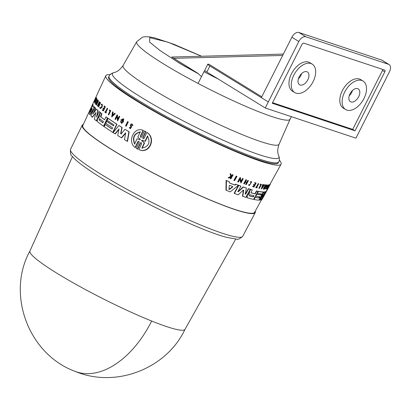 <?xml version="1.0" encoding="UTF-8"?>
<svg xmlns="http://www.w3.org/2000/svg" width="410" height="410" viewBox="0 0 410 410"><rect width="100%" height="100%" fill="white"/><g stroke="black" fill="none" stroke-linecap="round" stroke-linejoin="round"><path stroke-width="0.61" d="M151.664 321.03A86.869 53.028 111.8 0 1 74.907 371.281C28.628 354.353 6.027 294.272 29.94 250.976A86.869 9.681 26.8 0 0 29.92 251.028A86.869 9.681 26.8 0 0 43.609 264.553A86.869 9.681 26.8 0 0 151.664 321.03A86.869 9.681 26.8 0 0 184.992 329.358L235.735 239.076M201.494 76.614L198.163 73.626A78.863 8.789 -153.2 0 1 179.262 63.058L172.185 58.456L179.313 62.95A78.863 8.789 26.8 0 0 198.214 73.518L171.785 57.026L283.361 54.084M255.24 211.176A96.919 10.803 -153.2 0 1 255.24 212.585A96.919 10.803 -153.2 0 1 192.147 192.141A96.919 10.803 -153.2 0 1 97.483 140.307A96.919 10.803 -153.2 0 1 82.22 125.188A96.919 10.803 -153.2 0 1 83.358 124.353M92.947 114.026L96.437 109.229L96.698 109.337A97.098 10.824 26.8 0 0 98.103 110.618L96.524 117.173M96.529 117.106L99.112 111.607L99.369 111.71A97.098 10.824 26.8 0 0 100.455 112.606L96.555 120.899L96.299 120.796A97.114 10.824 -153.2 0 1 94.372 119.182L95.894 112.463M95.955 112.663L92.455 117.286L92.188 117.178A97.114 10.824 -153.2 0 1 90.876 115.815L94.761 107.517A97.436 10.86 26.8 0 0 95.448 108.25L93.08 113.836M94.761 107.517L95.033 107.625A97.098 10.824 26.8 0 0 95.714 108.358L93.137 113.862M101.926 113.775L101.675 113.672A97.436 10.86 -153.2 0 1 100.511 112.755L100.768 112.858A97.098 10.824 26.8 0 0 101.926 113.775L100.824 116.886A96.98 10.809 26.8 0 0 104.627 119.725M100.824 116.886L100.568 116.788A97.324 10.85 26.8 0 0 104.596 119.787L105.964 116.876L106.216 116.978A97.098 10.824 26.8 0 0 107.707 118.039L103.807 126.331L103.556 126.229A97.114 10.824 -153.2 0 1 97.303 121.596L97.37 119.433L97.816 118.485L99.082 117.393L99.609 114.682L100.511 112.755M94.91 107.487L94.638 107.379A97.436 10.86 -153.2 0 1 93.998 106.61L94.274 106.723A97.098 10.824 26.8 0 0 94.91 107.487L94.859 107.558M94.495 108.091L90.133 114.672L89.851 114.559A97.114 10.824 -153.2 0 1 89.206 113.539L92.706 104.335A97.436 10.86 26.8 0 0 92.921 104.934L92.511 106.036A97.401 10.855 26.8 0 0 93.434 107.471L93.998 106.61M92.706 104.335L93.003 104.453A97.098 10.824 26.8 0 0 93.213 105.047L92.803 106.149A97.057 10.819 26.8 0 0 93.526 107.333M96.714 102.326L95.796 104.289L95.525 104.176A97.544 10.875 -153.2 0 1 95.422 104.058L97.442 99.738L97.718 99.85A97.37 10.855 26.8 0 0 97.816 99.968L97.144 102.679M97.554 100.532L97.278 100.419L96.678 103.674L98.139 100.547L98.41 100.655A97.37 10.855 26.8 0 0 98.528 100.788L96.509 105.103L96.237 104.996L96.944 101.142L95.525 104.176M98.656 104.283L97.795 106.113L97.534 106.005A97.549 10.875 -153.2 0 1 97.39 105.867L99.312 101.762A97.713 10.891 26.8 0 0 99.456 101.9L98.502 103.935A97.631 10.885 26.8 0 0 99.179 104.576L100.132 102.541A97.713 10.891 26.8 0 0 100.291 102.69L98.364 106.795A97.549 10.875 -153.2 0 1 98.205 106.646L99.066 104.822A97.621 10.88 -153.2 0 1 98.39 104.181L97.534 106.005M99.312 101.762L99.579 101.87A97.37 10.855 26.8 0 0 99.722 102.008L98.769 104.043A97.293 10.844 26.8 0 0 99.225 104.478M100.132 102.541L100.394 102.649A97.37 10.855 26.8 0 0 100.552 102.792L98.625 106.897L98.364 106.795M104.166 105.975L104.422 106.077A97.37 10.855 26.8 0 0 105.355 106.81L103.422 110.915L103.171 110.813A97.549 10.875 -153.2 0 1 102.239 110.08L102.403 109.731A97.565 10.875 -153.2 0 0 103.135 110.31L103.709 109.091A97.611 10.88 26.8 0 1 102.977 108.512L103.212 108.009A97.631 10.885 -153.2 0 0 103.945 108.583L104.729 106.918A97.698 10.891 26.8 0 1 103.996 106.339L104.166 105.975A97.713 10.891 26.8 0 0 105.098 106.713L103.171 110.813M102.403 109.731L102.654 109.834A97.226 10.839 26.8 0 0 103.166 110.239M103.212 108.009L103.469 108.107A97.293 10.844 26.8 0 0 103.981 108.517M94.367 101.659L94.131 101.562A97.549 10.875 -153.2 0 1 94.1 101.475L96.001 97.324L96.299 97.442A97.37 10.855 26.8 0 0 96.324 97.534L96.227 97.805M96.324 97.534L96.027 97.416L95.258 99.615L96.171 97.785L96.463 97.903A97.37 10.855 26.8 0 0 96.493 97.975L94.582 102.085L94.295 101.972A97.549 10.875 -153.2 0 1 94.259 101.895L94.997 100.306A97.611 10.88 -153.2 0 1 94.961 100.23L94.131 101.562M101.552 104.33L102.239 104.283C102.608 106.533 101.957 107.912 100.291 108.43M102.039 104.709L101.234 104.642L101.29 104.227L102.239 104.283M101.782 104.606L101.234 104.642L101.782 104.606C102.069 106.39 101.557 107.492 100.235 107.902L100.025 107.261L100.491 108.004M107.179 108.291L107.43 108.394A97.37 10.855 26.8 0 0 107.671 108.568L105.903 112.325A97.226 10.839 26.8 0 0 106.41 112.699L105.995 112.945A97.549 10.875 -153.2 0 1 104.791 112.048L104.955 111.704A97.565 10.875 26.8 0 0 105.411 112.048L107.179 108.291A97.713 10.891 26.8 0 0 107.42 108.471L105.652 112.227A97.565 10.875 26.8 0 0 106.159 112.596L106.41 112.699M104.955 111.704L105.206 111.807A97.226 10.839 26.8 0 0 105.442 111.981M109.408 109.921L109.66 110.018A97.37 10.855 26.8 0 0 110.736 110.787L108.804 114.887L108.553 114.79A97.549 10.875 -153.2 0 1 108.281 114.595L110.023 110.9A97.698 10.891 26.8 0 1 109.219 110.326L109.408 109.921A97.713 10.891 -153.2 0 0 110.485 110.685L110.736 110.787M96.944 98.789A97.37 10.855 26.8 0 0 97.016 98.902L95.002 103.217L94.72 103.11A97.544 10.875 -153.2 0 1 94.648 102.997L96.663 98.677L96.944 98.789M261.724 199.388L254.62 212.298A96.237 10.727 -153.2 0 1 191.9 191.941A96.237 10.727 -153.2 0 1 97.985 140.512A96.237 10.727 -153.2 0 1 82.82 125.511L105.831 75.681A98.164 10.942 -153.2 0 1 110.167 74.63M279.348 160.09A98.164 10.942 -153.2 0 1 281.075 164.205A98.164 10.942 -153.2 0 1 217.095 143.438A98.164 10.942 -153.2 0 1 121.304 90.979A98.164 10.942 -153.2 0 1 105.831 75.681M108.102 118.393L108.353 118.49A97.098 10.824 26.8 0 0 116.963 124.25L113.068 132.538L112.811 132.435A97.114 10.824 -153.2 0 1 104.196 126.68L105.226 124.491A97.201 10.834 26.8 0 0 112.012 129.058L112.581 127.843A97.247 10.839 -153.2 0 1 105.8 123.272L106.718 121.324A97.324 10.85 26.8 0 0 113.498 125.89L113.959 124.917A97.36 10.855 -153.2 0 1 107.179 120.35L108.102 118.393A97.436 10.86 26.8 0 0 116.712 124.148L112.811 132.435M234.212 180.456L233.9 180.282L236.206 176.1A97.37 10.855 26.8 0 0 236.637 176.269L236.944 176.443L234.638 180.62A97.544 10.875 -153.2 0 1 234.212 180.456L236.519 176.274L236.206 176.1M260.376 184.649L260.099 184.495L260.314 184.1A97.37 10.855 26.8 0 0 261.216 184.3L261.493 184.459A97.713 10.891 -153.2 0 1 260.591 184.254L260.376 184.649A97.698 10.891 26.8 0 0 261.052 184.802L259.094 188.39L258.818 188.236L260.78 184.649M256.768 187.37A97.226 10.839 26.8 0 0 256.952 187.416L257.044 187.908A97.549 10.875 -153.2 0 1 255.814 187.585L255.999 187.252A97.565 10.875 26.8 0 0 256.481 187.38L258.474 183.731A97.713 10.891 26.8 0 0 258.72 183.798L256.727 187.442A97.565 10.875 26.8 0 0 257.229 187.57M255.814 187.585L255.722 187.093A97.226 10.839 26.8 0 0 256.204 187.221L258.197 183.577A97.37 10.855 26.8 0 0 258.443 183.639L258.72 183.798M250.546 182.26L250.264 181.722L251.771 181.779L249.27 185.668L248.552 184.91L248.901 184.638L249.526 185.269L251.514 182.178L250.546 182.26L250.546 181.881L251.771 181.779M249.27 185.668L248.552 184.91M249.393 185.171L251.432 182.199M231.066 176.3L231.645 176.008L232.424 174.604A97.37 10.855 26.8 0 0 232.772 174.742L233.09 174.921L230.891 178.893A97.549 10.875 -153.2 0 1 230.543 178.755L231.394 177.217A97.611 10.88 -153.2 0 1 231.02 177.069L228.949 178.109A97.549 10.875 -153.2 0 1 228.493 177.925L231.014 176.669L230.481 173.866A97.713 10.891 26.8 0 0 230.953 174.06L231.389 176.479L231.963 176.187L231.645 176.008M230.543 178.755L230.225 178.57L231.076 177.038M228.493 177.925L228.17 177.74L230.692 176.49L230.159 173.686A97.37 10.855 26.8 0 0 230.625 173.876L230.953 174.06M254.641 182.578L254.923 182.737A97.713 10.891 26.8 0 0 256.127 183.091L255.845 182.932A97.37 10.855 26.8 0 1 254.641 182.578L254.728 183.091A97.698 10.891 26.8 0 0 255.686 183.367L254.8 184.987A97.631 10.885 -153.2 0 1 253.841 184.71L253.575 185.197L253.298 185.038L253.564 184.551A97.293 10.844 26.8 0 0 254.518 184.833L255.404 183.214M253.575 185.197A97.611 10.88 26.8 0 0 254.533 185.474L253.882 186.663A97.565 10.875 -153.2 0 1 252.924 186.381L252.744 186.719L252.647 186.227A97.226 10.839 26.8 0 0 253.605 186.504L254.251 185.32M245.467 181.912A97.293 10.844 26.8 0 0 246.707 182.342L247.789 180.374A97.37 10.855 26.8 0 0 248.127 180.487L248.414 180.651L246.231 184.628A97.549 10.875 -153.2 0 1 245.892 184.515L245.605 184.351L246.579 182.578M245.892 184.515L246.866 182.742A97.621 10.88 -153.2 0 1 245.308 182.199L244.334 183.972A97.549 10.875 -153.2 0 1 243.981 183.849L243.689 183.685L245.872 179.708A97.37 10.855 26.8 0 0 246.225 179.831L246.518 179.995L245.436 181.963A97.631 10.885 26.8 0 0 246.994 182.506L248.076 180.533A97.713 10.891 26.8 0 0 248.414 180.651M266.649 187.124L266.372 186.965L267.955 184.859A97.38 10.855 26.8 0 0 268.145 184.843L268.427 185.002L265.977 189.2L265.767 188.282L266.121 187.872L266.346 188.554L268.037 185.627L267.069 186.693A97.652 10.885 26.8 0 0 267.31 186.683L267.079 187.098A97.636 10.885 -153.2 0 1 266.649 187.124L268.232 185.018A97.718 10.891 26.8 0 0 268.427 185.002M265.977 189.2L265.767 188.282M266.336 188.241L267.75 185.786M269.601 185.479L267.93 188.595L267.638 188.431L267.904 187.831L268.35 187.78L269.836 185.069M268.837 186.991L268.545 186.827L269.729 184.751M263.953 194.227L265.495 191.624A97.098 10.824 26.8 0 0 266.121 191.25L266.413 191.414A97.436 10.86 -153.2 0 1 265.782 191.783L265.495 191.624M261.683 199.368L261.928 199.506L264.88 193.874L261.426 199.803A97.114 10.824 -153.2 0 1 260.575 200.034L260.294 199.875L261.641 197.087M260.488 197.272L263.856 191.921A97.098 10.824 26.8 0 0 264.773 191.818L265.06 191.977L262.513 197.154L265.782 191.783M259.007 197.815L259.284 197.968L259.93 196.79A97.247 10.839 -153.2 0 1 255.881 196.19L255.609 196.036L256.645 194.145A96.98 10.809 26.8 0 0 260.688 194.74L260.965 194.893L261.483 193.95A97.36 10.855 -153.2 0 1 257.434 193.356L257.157 193.197L258.197 191.296A97.098 10.824 26.8 0 0 263.046 191.931L263.322 192.085L258.92 200.131A97.114 10.824 -153.2 0 1 254.072 199.501L253.8 199.347L254.958 197.22A96.857 10.798 26.8 0 0 259.007 197.815L259.653 196.631M260.688 194.74L261.206 193.792M269.565 184.766L267.269 188.954A97.549 10.875 -153.2 0 1 267.187 188.979L266.905 188.82L269.196 184.633A97.38 10.855 26.8 0 0 269.278 184.608L269.565 184.766A97.718 10.891 -153.2 0 1 269.483 184.797L269.196 184.633M263.199 188.979L265.49 184.792A97.38 10.855 26.8 0 0 265.649 184.808L265.926 184.966L265.101 188.057L266.761 185.023A97.718 10.891 26.8 0 0 266.905 185.033L264.614 189.22L265.249 186.207L263.635 189.153A97.549 10.875 26.8 0 1 263.476 189.138L263.199 188.979M265.342 186.955L266.479 184.869A97.38 10.855 26.8 0 0 266.628 184.874L266.905 185.033M264.614 189.22L264.337 189.061L264.763 187.088M262.789 184.392A97.38 10.855 26.8 0 0 263.035 184.438L263.307 184.592A97.718 10.891 -153.2 0 1 263.066 184.546L262.789 184.392L261.319 188.723L261.595 188.877L263.066 184.546M262.846 185.971A97.324 10.85 26.8 0 0 263.117 186.012L264.163 184.623A97.38 10.855 26.8 0 0 264.383 184.659L264.66 184.813L261.595 188.877M240.87 181.533L242.535 178.504A97.37 10.855 26.8 0 0 242.915 178.642L243.212 178.811L240.911 182.993L240.019 179.119L238.405 182.06A97.544 10.875 -153.2 0 1 238.005 181.912L240.306 177.73A97.713 10.891 26.8 0 0 240.706 177.878L240.403 178.422L241.167 181.697L242.833 178.668L242.535 178.504M240.911 182.993L239.722 178.95M238.005 181.912L237.703 181.743L240.004 177.561A97.37 10.855 26.8 0 0 240.403 177.709L240.706 177.878M234.658 184.951L235.627 184.162A97.098 10.824 26.8 0 0 238.097 185.084L238.394 185.253A97.436 10.86 -153.2 0 1 235.934 184.331L234.961 185.12L234.658 184.951A97.057 10.819 26.8 0 1 229.328 182.87M238.394 185.253L230.276 191.89A97.114 10.824 -153.2 0 1 226.279 190.332L225.961 190.153L226.11 180.395A97.098 10.824 26.8 0 0 229.041 181.584L229.359 181.763L229.328 182.921A97.401 10.855 26.8 0 0 234.961 185.12M249.408 191.147L250.433 189.282A97.098 10.824 26.8 0 0 251.965 189.733L252.242 189.891A97.436 10.86 -153.2 0 1 250.71 189.44L249.634 191.409L249.218 193.74L247.66 195.001L247.163 195.918L247.235 197.763L246.856 197.558L246.881 195.76L247.384 194.842L248.942 193.582L249.352 191.25L249.69 191.306M250.91 192.695A96.98 10.809 26.8 0 0 254.917 193.74L256.46 190.916A97.098 10.824 26.8 0 0 257.705 191.193L257.982 191.352L253.58 199.398A97.114 10.824 -153.2 0 1 247.235 197.763M245.011 193.986L245.405 193.966L248.332 188.631A97.098 10.824 26.8 0 0 249.987 189.148L250.269 189.302L245.862 197.348A97.114 10.824 -153.2 0 1 242.766 196.369L243.683 190.373L242.945 190.055M242.766 196.369L242.479 196.211L243.396 190.209M243.232 190.214L243.683 190.373L243.232 190.214L238.174 194.806A97.114 10.824 -153.2 0 1 234.397 193.443L234.1 193.279L238.523 185.243A97.098 10.824 26.8 0 0 240.624 186.007L240.916 186.176L237.984 191.506L238.307 191.767L237.984 191.506M237.692 191.342L238.015 191.603L243.156 186.904A97.098 10.824 26.8 0 0 246.108 187.908L246.389 188.067L245.293 194.145L245.687 194.125L245.293 194.145M144.756 130.99L145.904 131.641L143.023 137.821L142.736 137.709L145.611 131.523L144.756 130.99M142.736 137.709L143.192 138.754L144.048 138.447L146.847 132.44L147.139 132.558C156.43 138.406 149.476 154.437 139.139 149.747L138.846 149.629L141.645 143.623L141.276 142.613L140.328 142.88L137.447 149.061L136.299 148.41L139.18 142.229L138.831 141.23L137.893 141.501L135.095 147.508C126.982 141.819 133.973 126.321 143.105 130.324L140.307 136.33L140.609 137.089M140.328 142.88L140.615 142.993L137.739 149.178L137.447 149.061M137.893 141.501L138.18 141.619L135.382 147.62L135.095 147.508M143.105 130.324L143.392 130.436L140.594 136.443M127.607 121.575L127.864 121.683A97.38 10.855 26.8 0 0 128.253 121.919L126.224 126.234L125.967 126.131A97.549 10.875 -153.2 0 1 125.578 125.89L127.607 121.575A97.718 10.891 -153.2 0 0 127.992 121.816L128.253 121.919M129.862 127.346L130.242 128.053L130.974 127.079L130.472 125.978C130.257 124.44 130.81 123.799 132.123 124.061L133.004 125.614L132.281 125.429L131.805 124.476L130.867 125.706L131.374 126.874L130.062 128.591L129.396 127.3L130.129 127.454M131.933 124.548L131.133 125.814L131.641 126.982L130.329 128.699L130.062 128.591M114.646 113.278L114.897 113.38A97.38 10.855 26.8 0 0 115.271 113.631L111.73 116.983L112.535 111.838A97.718 10.891 26.8 0 0 112.888 112.079L112.612 113.836A97.662 10.885 26.8 0 0 113.519 114.457L114.646 113.278A97.718 10.891 26.8 0 0 115.02 113.529L111.73 116.983M112.535 111.838L112.786 111.935A97.38 10.855 26.8 0 0 113.139 112.181L112.863 113.939A97.324 10.85 26.8 0 0 113.56 114.416M119.136 116.245L119.387 116.348A97.38 10.855 26.8 0 0 119.72 116.563L117.69 120.878L116.758 116.363L115.328 119.397A97.549 10.875 -153.2 0 1 115.01 119.192L117.045 114.877A97.718 10.891 26.8 0 0 117.357 115.087L117.096 115.646L117.665 119.371L119.136 116.245A97.718 10.891 -153.2 0 0 119.469 116.46L119.72 116.563M117.009 116.466L115.579 119.5L115.328 119.397M117.045 114.877L117.296 114.979A97.38 10.855 26.8 0 0 117.608 115.184L117.347 115.748L117.916 119.469M123.261 119.638L121.688 120.048A97.313 10.85 26.8 0 0 122.405 120.504L121.944 120.832A97.636 10.885 -153.2 0 1 120.699 120.043L123.251 118.818A97.38 10.855 26.8 0 0 123.861 119.197L121.76 123.461L120.402 121.626L121.232 121.555L121.837 122.672M121.088 133.901L120.627 133.619L121.088 133.901L124.958 129.309L125.219 129.411A97.098 10.824 26.8 0 0 129.155 131.789L127.525 141.424L127.254 141.317A97.114 10.824 26.8 0 1 124.481 139.666L125.716 132.748L121.36 137.78A97.114 10.824 -153.2 0 1 117.706 135.531L119.023 128.945L115.02 133.85A97.114 10.824 -153.2 0 1 113.129 132.64L118.864 125.521A97.436 10.86 26.8 0 0 121.873 127.407L120.627 133.619L121.345 134.003M125.624 133.265L121.621 137.883L121.36 137.78M118.915 129.498L115.277 133.952L115.02 133.85M118.864 125.521L119.12 125.624A97.098 10.824 26.8 0 0 122.134 127.515L120.888 133.721M105.226 124.491L105.478 124.589A96.857 10.798 26.8 0 0 112.032 129.012M270.364 184.208L270.021 184.915M264.542 194.909L268.724 187.262M269.021 186.688L269.806 185.12M270.252 184.141L270.615 183.224M145.904 131.641L145.611 131.523M101.982 104.181C102.351 106.431 101.7 107.809 100.035 108.327L99.768 107.517L100.025 107.261M100.409 108.501L100.035 108.327M132.123 124.061L132.737 125.506L132.281 125.429M133.004 125.614L132.737 125.506M121.688 120.048L123.005 119.535C123.989 121.452 123.512 122.462 121.58 122.569L120.976 121.452M278.769 161.853L278.313 162.76A95.048 10.593 -153.2 0 1 216.506 142.767A95.048 10.593 -153.2 0 1 123.594 91.896A95.048 10.593 -153.2 0 1 108.635 77.049L109.096 76.142A95.048 10.593 -153.2 0 0 124.051 90.994A95.048 10.593 -153.2 0 0 216.962 141.86A95.048 10.593 -153.2 0 0 278.769 161.853C278.764 162.211 280.122 159.418 278.82 156.046A93.27 10.399 -153.2 0 1 223.46 140.348A93.27 10.399 -153.2 0 1 127.095 88.078A93.27 10.399 -153.2 0 1 113.734 72.657C110.249 73.61 108.809 76.362 109.096 76.142M229.231 185.617L229.641 185.335A97.324 10.85 26.8 0 0 232.68 186.519L232.67 186.96L229.472 189.482L229.067 189.328L229.231 185.617M249.183 195.816L249.234 195.165L249.9 194.673A97.247 10.839 26.8 0 0 253.923 195.734L253.277 196.918A97.201 10.834 -153.2 0 1 249.249 195.857L249.213 195.842M388.613 64.334A6.811 4.085 -58.4 0 1 389.131 64.575A6.811 4.085 -58.4 0 1 389.5 71.688L355.921 138.17L265.26 107.984L298.844 41.507A6.811 4.085 -58.4 0 1 305.839 36.777L388.613 64.334L381.643 60.044L298.875 32.487A6.811 4.085 -58.4 0 0 291.879 37.218L261.349 97.652L268.314 101.941L209.884 65.969A6.811 0.758 -153.2 0 1 208.818 65.272A6.811 0.758 -153.2 0 1 207.742 64.211A6.811 0.758 -153.2 0 1 209.187 64.421L261.78 96.801M218.248 79.043A85.931 9.579 -153.2 0 1 203.965 71.724L204.733 70.433A6.811 0.758 26.8 0 0 205.764 71.319A6.811 0.758 26.8 0 0 206.83 72.011L265.26 107.984M349.223 95.776A7.493 4.495 121.6 0 0 351.703 92.434A7.493 4.495 121.6 0 0 352.472 90.497M349.996 93.839A7.493 4.495 -58.4 0 1 358.258 88.898A7.493 4.495 -58.4 0 1 358.668 96.724A7.493 4.495 -58.4 0 1 350.401 101.665A7.493 4.495 -58.4 0 1 349.996 93.839M298.377 78.848A7.493 4.495 121.6 0 0 300.853 75.507A7.493 4.495 121.6 0 0 301.627 73.564M299.151 76.906A7.493 4.495 -58.4 0 1 307.413 71.97A7.493 4.495 -58.4 0 1 307.823 79.796A7.493 4.495 -58.4 0 1 299.556 84.732A7.493 4.495 -58.4 0 1 299.151 76.906M344.672 92.065A16.692 10.004 121.6 0 0 345.579 109.496A16.692 10.004 121.6 0 0 363.988 98.497A16.692 10.004 121.6 0 0 363.081 81.067A16.692 10.004 121.6 0 0 344.672 92.065M363.081 81.067L360.759 79.637A16.692 10.004 121.6 0 0 342.35 90.636A16.692 10.004 121.6 0 0 343.257 108.066L345.579 109.496M293.827 75.138A16.692 10.004 121.6 0 0 294.734 92.568A16.692 10.004 121.6 0 0 313.143 81.564A16.692 10.004 121.6 0 0 312.236 64.134A16.692 10.004 121.6 0 0 293.827 75.138M312.236 64.134L309.914 62.709A16.692 10.004 121.6 0 0 291.505 73.708A16.692 10.004 121.6 0 0 292.412 91.138L294.734 92.568M106.718 121.324L106.969 121.421A96.98 10.809 26.8 0 0 113.524 125.844M236.519 176.274A97.713 10.891 26.8 0 0 236.944 176.443M260.314 184.1L260.591 184.254M261.493 184.459L259.315 188.441A97.549 10.875 -153.2 0 1 259.094 188.39M258.197 183.577L258.474 183.731M256.204 187.221L256.481 187.38M255.722 187.093L255.999 187.252M250.264 181.722L250.546 181.881M248.839 185.074L249.183 184.797M230.159 173.686L230.481 173.866M230.692 176.49L231.014 176.669M232.424 174.604L232.742 174.783A97.713 10.891 26.8 0 0 233.09 174.921M231.963 176.187L232.742 174.783M254.518 184.833L254.8 184.987M253.564 184.551L253.841 184.71M253.605 186.504L253.882 186.663M252.647 186.227L252.924 186.381M256.127 183.091L253.944 187.073A97.549 10.875 -153.2 0 1 252.744 186.719M254.728 183.091L254.923 182.737M247.789 180.374L248.076 180.533M246.707 182.342L246.994 182.506M245.872 179.708L246.164 179.867A97.713 10.891 26.8 0 0 246.518 179.995M243.981 183.849L246.164 179.867M267.955 184.859L268.232 185.018M266.049 188.441L266.403 188.031M268.202 188.098L268.35 187.78L267.904 187.831M263.856 191.921L264.132 192.08A97.436 10.86 26.8 0 0 265.06 191.977M258.951 200.08L264.132 192.08M260.575 200.034L263.22 194.535L259.75 200.121A97.114 10.824 -153.2 0 1 259.048 200.136M266.413 191.414L262.221 199.183A97.114 10.824 -153.2 0 1 261.928 199.506M254.958 197.22L255.235 197.374A97.201 10.834 26.8 0 0 259.284 197.968M254.072 199.501L255.235 197.374M258.197 191.296L258.474 191.455A97.436 10.86 26.8 0 0 263.322 192.085M257.434 193.356L258.474 191.455M256.645 194.145L256.916 194.299A97.324 10.85 26.8 0 0 260.965 194.893M255.881 196.19L256.916 194.299M267.187 188.979L269.483 184.797M266.479 184.869L266.761 185.023M265.49 184.792L265.767 184.951A97.718 10.891 26.8 0 0 265.926 184.966M263.476 189.138L265.767 184.951M263.117 186.012L263.389 186.171A97.662 10.885 26.8 0 1 262.81 186.073L263.307 184.592M264.163 184.623L264.44 184.782A97.718 10.891 26.8 0 0 264.66 184.813M263.389 186.171L264.44 184.782M240.004 177.561L240.306 177.73M242.833 178.668A97.713 10.891 26.8 0 0 243.212 178.811M235.627 184.162L235.934 184.331M226.11 180.395L226.433 180.579A97.436 10.86 26.8 0 0 229.359 181.763M226.279 190.332L226.433 180.579M250.433 189.282L250.71 189.44M249.157 193.033L249.434 193.192M247.384 194.842L247.66 195.001M256.46 190.916L256.737 191.075A97.436 10.86 26.8 0 0 257.982 191.352M254.917 193.74L255.194 193.899L256.737 191.075M250.956 192.772L251.022 192.808A97.324 10.85 26.8 0 0 255.194 193.899M252.242 189.891L250.987 192.792M243.156 186.904L243.448 187.068A97.436 10.86 26.8 0 0 246.389 188.067M238.015 191.603L238.307 191.767L243.448 187.068M238.523 185.243L238.82 185.412A97.436 10.86 26.8 0 0 240.916 186.176M234.397 193.443L238.82 185.412M248.332 188.631L248.614 188.79A97.436 10.86 26.8 0 0 250.269 189.302M245.405 193.966L245.687 194.125L248.614 188.79M140.307 136.33L140.743 137.37L141.588 137.058L144.469 130.877M146.847 132.44C156.118 138.288 149.163 154.303 138.846 149.629M97.016 98.902L96.734 98.789L94.72 103.11M127.992 121.816L125.967 126.131M110.485 110.685L108.553 114.79M106.159 112.596L105.995 112.945M96.493 97.975L96.206 97.862L94.295 101.972M105.355 106.81L105.098 106.713M100.552 102.792L100.291 102.69M98.769 104.043L98.502 103.935M99.722 102.008L99.456 101.9M119.469 116.46L117.439 120.776M97.816 99.968L97.544 99.861L97.278 100.419M98.528 100.788L98.262 100.675L96.237 104.996M123.861 119.197L123.605 119.095L121.504 123.359M122.995 118.715A97.718 10.891 26.8 0 0 123.605 119.095M122.405 120.504L121.944 120.832M121.432 119.945A97.652 10.885 26.8 0 0 122.149 120.402M92.803 106.149L92.511 106.036M93.213 105.047L92.921 104.934M94.638 107.379L89.851 114.559M107.707 118.039L107.456 117.942L103.556 126.229M105.964 116.876A97.436 10.86 26.8 0 0 107.456 117.942M100.568 116.788L100.583 115.999L100.834 116.102M101.675 113.672L100.583 115.999M129.155 131.789L128.889 131.682L127.254 141.317M124.958 129.309A97.436 10.86 26.8 0 0 128.889 131.682M122.134 127.515L121.873 127.407M98.103 110.618L97.841 110.515L96.499 117.163M96.437 109.229A97.436 10.86 26.8 0 0 97.841 110.515M95.714 108.358L95.448 108.25M95.93 112.653L92.188 117.178M100.455 112.606L100.199 112.504L96.299 120.796M99.112 111.607A97.436 10.86 26.8 0 0 100.199 112.504M262.267 187.652L262.723 186.324A97.652 10.885 26.8 0 0 263.215 186.406L262.267 187.652M232.68 186.519L232.67 186.96L232.367 186.791L232.373 186.345M228.754 189.148L229.067 189.328M141.886 140.179L145.063 141.189L147.487 135.971C150.619 142.695 148.738 146.744 141.839 148.128L144.264 142.911L141.65 140.676L141.865 140.169M134.583 144.023C132.087 137.529 133.973 133.481 140.251 131.882L137.811 137.114L140.261 139.267L140.035 139.754L137.027 138.79L134.583 144.023M112.325 115.722L112.565 114.139A97.652 10.885 26.8 0 0 113.329 114.656L112.325 115.722M90.4 112.243L91.773 108.286A97.324 10.85 26.8 0 0 92.27 109.06L90.364 112.304M92.06 108.399L91.855 108.732L91.568 108.614L91.773 108.286M99.005 119.899L99.579 118.68A97.247 10.839 26.8 0 0 103.412 121.544L102.838 122.759A97.201 10.834 -153.2 0 1 99.005 119.899L99.256 119.997A96.857 10.798 26.8 0 0 103.007 122.8M262.595 186.704L262.861 186.345M229.159 189.307L232.367 186.791M249.131 195.744A96.857 10.798 26.8 0 0 253.001 196.759L253.646 195.58M147.779 136.094L145.36 141.306L145.063 141.189M145.36 141.306L142.552 140.466M142.173 140.292L141.942 140.789L144.561 143.028L142.137 148.246M144.264 142.911L144.561 143.028M140.533 131.994C134.26 133.568 132.368 137.616 134.864 144.135M140.133 139.784L139.323 139.441M112.817 114.236L112.576 115.825M91.855 108.732L90.866 111.489M99.83 118.782L99.256 119.997M290.09 119.223A85.931 9.579 -153.2 0 1 290.065 119.274A85.931 9.579 -153.2 0 1 198.061 83.42A85.931 9.579 -153.2 0 1 150.188 55.206A85.931 9.579 -153.2 0 1 136.689 41.733L123.092 65.456A87.371 9.737 -153.2 0 0 136.817 79.156A87.371 9.737 -153.2 0 0 222.445 126.019A87.371 9.737 -153.2 0 0 279.061 144.243C276.13 152.858 279.077 155.841 278.82 156.046M203.965 71.724L198.061 83.42M207.742 64.211L204.733 70.433M381.643 60.044A6.811 4.085 -58.4 0 1 382.166 60.285L389.131 64.575M302.021 44.331L272.255 103.253L355.029 130.816L384.795 71.888A1.701 1.02 121.6 0 0 384.703 70.11A1.701 1.02 121.6 0 0 384.575 70.049L303.769 43.147A1.701 1.02 121.6 0 0 302.021 44.331M272.542 102.695L352.708 129.386L355.029 130.816M352.708 129.386L382.474 70.458A1.701 1.02 121.6 0 0 382.735 69.439M85.746 164.374A96.447 10.752 -153.2 0 1 70.556 149.322C70.207 153.253 70.699 155.498 72.027 156.046C74.558 159.239 79.325 163.262 86.325 168.115C117.762 190.645 198.445 230.456 227.002 237.436L236.452 239.102C237.682 239.845 239.778 238.912 242.735 236.298A96.447 10.752 -153.2 0 1 179.944 215.952A96.447 10.752 -153.2 0 1 85.746 164.374M172.185 58.456L160.059 50.553L149.676 42.153L149.681 37.643L168.09 42.225L201.459 56.242M131.133 125.814L130.867 125.706M209.884 65.969L206.83 72.011M268.77 186.309L269.062 186.473M249.218 193.74L248.942 193.582M248.234 193.971L248.516 194.13M246.881 195.76L247.163 195.918M131.641 126.982L131.374 126.874M253.001 196.759L253.277 196.918M141.942 140.789L141.65 140.676M282.669 55.452L173.548 58.328M298.875 32.487L305.839 36.777M291.879 37.218L298.844 41.507M384.795 71.888L382.474 70.458M201.587 56.242L173.727 44.224L154.319 37.787L149.055 36.813L144.715 36.756L142.357 37.248L136.689 41.733M29.92 251.028L72.478 156.61M70.556 149.322L82.22 125.188M266.182 191.285L267.72 188.482M270.144 184.08L281.075 164.205M270.072 184.039L270.364 184.203M185.018 329.312C166.388 369.072 115.23 388.536 74.907 371.281M242.735 236.298L255.24 212.585M113.734 72.657C113.749 72.329 117.901 72.934 123.092 65.456M290.075 119.248L279.061 144.243M291.377 116.681L290.065 119.274"/></g></svg>
